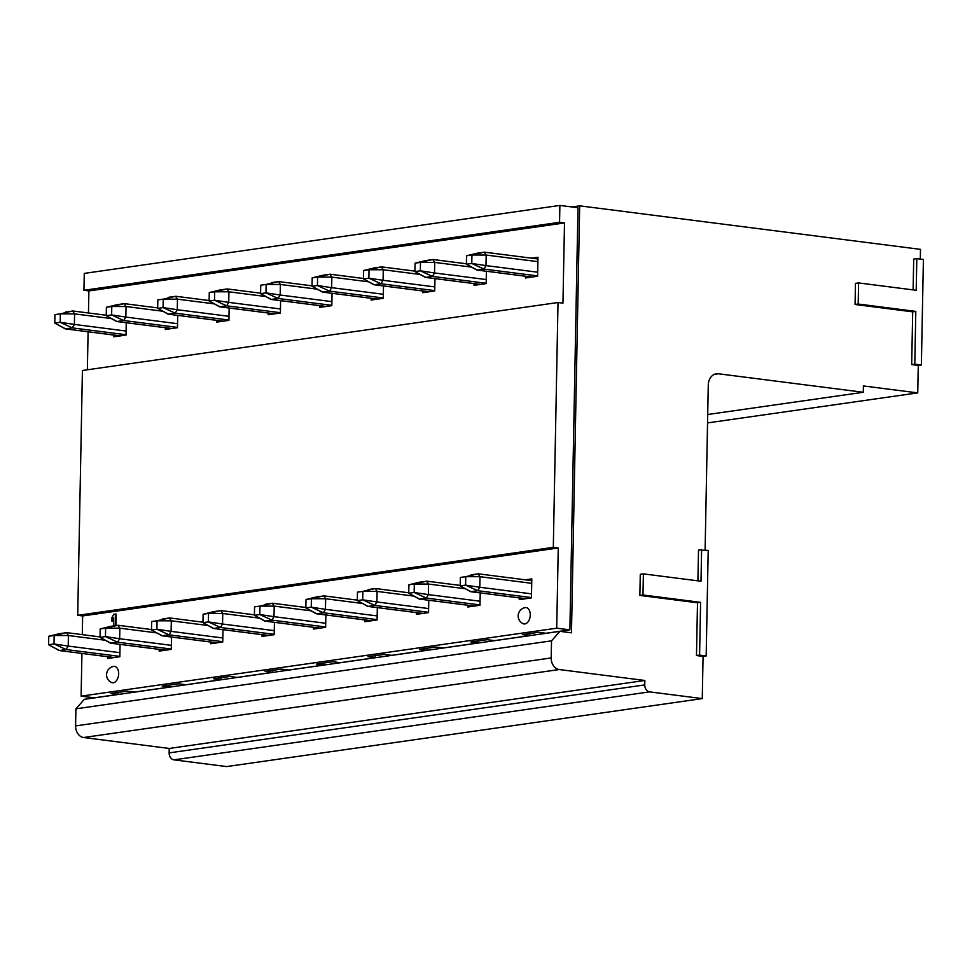 <?xml version="1.0" encoding="UTF-8"?>
<svg xmlns="http://www.w3.org/2000/svg" width="972" height="972" viewBox="0 0 972 972"><rect width="100%" height="100%" fill="white"/><g stroke="black" fill="none" stroke-linecap="round" stroke-linejoin="round"><path stroke-width="1.46" d="M556.713 628.179L569.884 629.856L577.988 207.741L559.884 205.42L559.556 222.309L564.501 222.94L562.958 303.143L558.013 302.511L553.311 547.345L558.256 547.977L556.713 628.179L81.113 696.146L94.284 697.835L118.183 694.421L110.772 693.473L126.98 691.153L134.391 692.1L169.626 687.058L162.227 686.123L178.423 683.802L185.834 684.75L221.081 679.707L213.67 678.76L229.878 676.451L237.29 677.399L272.537 672.357L272.573 670.352M569.884 629.856L545.985 633.27L538.573 632.322L522.377 634.643L529.776 635.591L494.541 640.621L487.13 639.685L470.922 641.994L478.333 642.942L443.086 647.984L435.675 647.036L419.467 649.345L426.878 650.292L391.631 655.335L384.232 654.387L368.024 656.708L375.435 657.655L340.188 662.685L332.776 661.738L316.568 664.058L323.98 665.006L288.733 670.036L281.321 669.101L265.125 671.409L272.537 672.357M426.915 648.288L426.878 650.292M478.37 640.937L478.333 642.942M529.825 633.574L529.776 635.591M422.601 290.956L422.565 292.694L434.715 290.956L434.958 278.612M416.417 612.603L416.393 614.34L428.543 612.603L428.774 600.259M474.044 283.605L474.008 285.343L486.17 283.605L486.401 271.249M467.872 605.252L467.836 606.99L479.986 605.252L480.229 592.908M525.5 276.242L525.463 277.98L537.613 276.242L537.978 257.252L531.55 258.175M531.781 580.466L531.137 580.563M537.953 258.819L537.309 258.904M519.315 597.902L519.291 599.639L531.441 597.902L531.806 578.899L525.366 579.822M525.196 607.585A8.25 5.164 -82.7 0 0 525.002 607.622A8.517 8.517 0 0 0 522.948 623.623A8.25 5.164 -82.7 0 0 524.88 623.927A8.25 5.164 -82.7 0 0 530.262 615.009A8.25 5.164 -82.7 0 0 525.196 607.585M364.974 619.966L364.937 621.703L377.087 619.966L377.33 607.609M371.146 298.307L371.11 300.044L383.272 298.307L383.503 285.962M324.016 662.989L323.98 665.006M375.471 655.638L375.435 657.655M268.248 313.008L268.211 314.746L280.373 313.02L280.604 300.664M319.703 305.658L319.667 307.395L331.817 305.658L332.06 293.313M262.075 634.667L262.039 636.405L274.189 634.667L274.432 622.323M313.519 627.317L313.482 629.054L325.644 627.317L325.875 614.972M559.556 222.309L83.944 290.288L84.272 273.399L559.884 205.42M83.944 290.288L88.889 290.92L564.501 222.94M553.311 547.345L77.711 615.325L82.413 370.49L558.013 302.511M77.711 615.325L82.644 615.944L558.256 547.977M210.62 642.018L210.584 643.756L222.746 642.018L222.977 629.674M216.792 320.371L216.768 322.109L228.918 320.371L229.149 308.027M88.889 290.92L88.464 312.984M88.1 331.78L87.371 369.785M177.706 315.378L177.463 327.722L165.313 329.459L165.349 327.722M126.251 322.728L126.02 335.073L113.87 336.81L113.894 335.073M82.644 615.944L82.292 634.631M81.927 653.439L81.113 696.146M171.534 637.024L171.291 649.381L159.141 651.106L159.177 649.369M113.287 682.757A8.25 5.164 97.3 0 1 111.355 682.453A8.517 8.517 0 0 1 113.396 666.452A8.25 5.164 97.3 0 1 113.59 666.415A8.25 5.164 97.3 0 1 118.669 673.839A8.25 5.164 97.3 0 1 113.287 682.757M113.603 619.589L112.716 621.315L111.889 621.217L111.962 617.621L113.7 614.231L116.215 614.097L115.996 625.579M120.078 644.387L119.848 656.732L107.685 658.469L107.722 656.732M169.675 685.053L169.626 687.058M221.118 677.703L221.081 679.707M118.22 692.404L118.183 694.421M113.481 625.932L113.639 617.827L111.889 621.217M115.389 613.988L115.17 625.689M697.92 580.831L698.504 550.018L708.199 550.407L706.17 655.942L703.072 656.379L702.258 698.601L226.646 766.58L173.964 759.849A6.391 4.909 -98.1 0 1 169.14 752.887L169.225 748.452L83.616 737.517A10.643 8.177 -98.1 0 1 75.585 725.914L75.913 708.819L84.345 699.318L559.957 631.338L571.475 632.808L579.677 205.833L571.864 206.951M707.555 422.917L917.738 392.882L863.403 385.945L863.282 392.275L707.713 414.509M863.282 392.275L718.393 373.77A12.782 9.817 81.9 0 0 716.352 373.783A12.782 9.817 81.9 0 0 708.272 385.179L705.113 550.018M702.258 698.601L649.575 691.87A6.391 4.909 -98.1 0 1 644.752 684.908L644.837 680.473L559.228 669.538A10.643 8.177 -98.1 0 1 551.197 657.935L551.525 640.84L559.957 631.338M75.913 708.819L551.525 640.84M169.225 748.452L644.837 680.473M579.677 205.833L920.496 249.367L920.314 259.074M921.371 364.998L914.786 364.16L915.806 311.392L858.179 304.029L858.58 282.925L916.207 290.288L916.815 258.625L923.4 259.475L921.371 364.998L918.273 365.448L917.738 392.882M703.072 656.379L696.487 655.541L697.495 602.774L639.868 595.423L640.281 574.318L643.379 573.869L642.978 594.973L700.605 602.336L699.585 655.104L706.17 655.942M918.273 365.448L911.687 364.597L912.696 311.842L855.068 304.479L855.469 283.374L858.58 282.925M913.121 289.887L913.704 259.074L916.815 258.625M701.614 549.569L701.006 581.232L643.379 573.869M699.585 655.104L696.487 655.541M700.605 602.336L697.495 602.774M642.978 594.973L639.868 595.423M914.786 364.16L911.687 364.597M915.806 311.392L912.696 311.842M858.179 304.029L855.068 304.479M223.378 321.161L168.083 314.15L157.671 308.355L163.077 307.589L163.235 299.145L157.841 299.911L157.671 308.355L168.448 314.15L175.191 313.178L163.077 307.589L177.281 309.728L175.191 313.178L228.918 320.043M168.508 297.323L175.883 296.29L209.138 300.542M214.168 303.859L177.487 299.169L163.235 299.145L175.519 296.302L177.487 299.169L177.281 309.728L228.991 316.325M274.821 313.81L219.538 306.788L209.126 301.004L214.533 300.226L214.691 291.794L209.284 292.56L209.126 301.004L219.891 306.788L226.646 305.828L214.533 300.226L228.736 302.377L226.646 305.828L280.373 312.692M219.964 289.972L227.339 288.939L260.581 293.192M265.611 296.509L228.93 291.819L214.691 291.794L226.974 288.939L228.93 291.819L228.736 302.377L280.446 308.975M220.219 289.911L209.284 292.56L220.085 289.935M326.276 306.447L270.981 299.437L260.581 293.653L265.976 292.876L266.134 284.432L260.739 285.209L260.581 293.653L271.346 299.437L278.101 298.477L265.976 292.876L280.179 295.014L278.101 298.477L331.829 305.33M271.407 282.621L278.782 281.588L312.036 285.829M317.066 289.146L280.386 284.468L266.134 284.432L278.417 281.588L280.386 284.468L280.179 295.014L331.889 301.624M377.719 299.097L322.437 292.086L312.024 286.29L317.431 285.525L317.589 277.081L312.182 277.858L312.024 286.29L322.789 292.086L329.544 291.126L317.431 285.525L331.634 287.663L329.544 291.126L383.272 297.979M322.862 275.258L330.237 274.238L363.479 278.478M368.522 281.795L331.841 277.117L317.589 277.081L329.873 274.238L331.841 277.117L331.634 287.663L383.345 294.273M323.117 275.197L312.182 277.858M429.174 291.746L373.88 284.735L363.479 278.94L368.874 278.174L369.044 269.73L363.637 270.495L363.479 278.94L374.244 284.735L381 283.763L368.874 278.174L383.077 280.313L381 283.763L434.727 290.628M374.305 267.908L381.68 266.887L414.935 271.127M419.965 274.444L383.284 269.754L369.044 269.73L381.316 266.887L383.284 269.754L383.077 280.313L434.8 286.91M374.572 267.847L363.637 270.495L374.439 267.871M480.618 284.395L425.335 277.372L414.923 271.589L420.329 270.811L420.487 262.379L415.093 263.145L414.923 271.589L425.7 277.372L432.443 276.413L420.329 270.811L434.533 272.962L432.443 276.413L486.17 283.277M425.76 260.557L433.135 259.524M471.42 267.093L434.739 262.404L420.487 262.379L432.771 259.524L434.739 262.404L434.533 272.962L486.243 279.559M426.015 260.496L415.093 263.145L425.882 260.52M532.073 277.044L476.778 270.022L466.378 264.238L471.772 263.461L471.942 255.016L466.536 255.794L466.378 264.238L477.143 270.022L483.898 269.062L471.772 263.461L485.988 265.599L483.898 269.062L537.625 275.914M477.203 253.206L484.578 252.173M537.893 261.65L486.182 255.053L471.942 255.016L484.226 252.173L486.182 255.053L485.988 265.599L537.698 272.209M477.471 253.145L466.536 255.794L477.337 253.17M217.193 642.808L161.911 635.797L151.498 630.014L156.905 629.236L157.063 620.792L151.656 621.57L151.498 630.014L162.263 635.797L169.019 634.838L156.905 629.236L171.108 631.375L169.019 634.838L222.746 641.69M162.336 618.982L169.711 617.949M207.996 625.506L171.315 620.829L157.063 620.792L169.347 617.949L171.315 620.829L171.108 631.375L222.819 637.984M268.649 635.457L213.354 628.447L202.954 622.651L208.348 621.886L208.518 613.441L203.112 614.219L202.954 622.651L213.719 628.447L220.474 627.475L208.348 621.886L222.552 624.024L220.474 627.475L274.201 634.339M213.779 611.619L221.154 610.598L254.409 614.839M259.439 618.156L222.758 613.478L208.518 613.441L220.79 610.598L222.758 613.478L222.552 624.024L274.274 630.634M214.047 611.558L203.112 614.219L213.913 611.582M320.092 628.106L264.809 621.096L254.397 615.3L259.803 614.535L259.961 606.091L254.567 606.856L254.397 615.3L265.174 621.096L271.917 620.124L259.803 614.535L274.007 616.673L271.917 620.124L325.644 626.989M265.235 604.268L272.61 603.248L305.864 607.488M310.894 610.805L274.213 606.115L259.961 606.091L272.245 603.248L274.213 606.115L274.007 616.673L325.717 623.271M371.547 620.756L316.252 613.733L305.852 607.95L311.247 607.172L311.417 598.74L306.01 599.505L305.852 607.95L316.617 613.733L323.372 612.773L311.247 607.172L325.462 609.322L323.372 612.773L377.1 619.638M316.678 596.917L324.053 595.885L357.307 600.137M362.337 603.454L325.656 598.764L311.417 598.74L323.7 595.885L325.656 598.764L325.462 609.322L377.172 615.92M316.945 596.857L306.01 599.505L316.811 596.881M423.002 613.405L367.708 606.382L357.295 600.599L362.702 599.821L362.86 591.377L357.465 592.155L357.295 600.599L368.072 606.382L374.815 605.422L362.702 599.821L376.905 601.96L374.815 605.422L428.543 612.275M368.133 589.567L375.508 588.534L408.762 592.774M413.793 596.091L377.112 591.413L362.86 591.377L375.143 588.534L377.112 591.413L376.905 601.96L428.616 608.569M474.445 606.042L419.151 599.031L408.75 593.236L414.145 592.47L414.315 584.026L408.908 584.804L408.75 593.236L419.515 599.031L426.271 598.072L414.145 592.47L428.36 594.609L426.271 598.072L479.998 604.924M419.588 582.204L426.951 581.183L460.206 585.423M465.236 588.74L428.555 584.063L414.315 584.026L426.599 581.183L428.555 584.063L428.36 594.609L480.071 601.218M419.843 582.143L408.908 584.804L419.71 582.167M525.901 598.691L470.606 591.681L460.193 585.885L465.6 585.12L465.758 576.675L460.363 577.441L460.193 585.885L470.97 591.681L477.726 590.709L465.6 585.12L479.803 587.258L477.726 590.709L531.441 597.573M471.031 574.853L478.406 573.832L531.769 580.636M531.72 583.309L480.01 576.7L465.758 576.675L478.042 573.832L480.01 576.7L479.803 587.258L531.514 593.856M171.923 328.512L116.628 321.501L106.227 315.706L111.622 314.94L111.792 306.496L106.385 307.274L106.227 315.706L116.992 321.501L123.748 320.529L111.622 314.94L125.838 317.079L123.748 320.529L177.475 327.394M117.065 304.673L124.428 303.653L157.683 307.893M162.713 311.21L126.032 306.532L111.792 306.496L124.076 303.653L126.032 306.532L125.838 317.079L177.548 323.688M117.32 304.613L106.385 307.274L117.187 304.637M165.75 650.171L110.456 643.148L100.055 637.365L105.45 636.587L105.608 628.155L100.213 628.92L100.055 637.365L110.82 643.148L117.576 642.188L105.45 636.587L119.653 638.738L117.576 642.188L171.303 649.053M110.881 626.333L118.256 625.3M156.541 632.869L119.86 628.179L105.608 628.155L117.891 625.3L119.86 628.179L119.653 638.738L171.364 645.335M111.148 626.272L100.213 628.92L111.015 626.296M120.479 335.862L65.185 328.852L54.772 323.068L60.179 322.291L60.337 313.847L54.942 314.624L54.772 323.068L65.549 328.852L72.293 327.892L60.179 322.291L74.382 324.429L72.293 327.892L126.02 334.745M65.61 312.036L72.985 311.004L106.24 315.244M111.27 318.561L74.589 313.883L60.337 313.847L72.621 311.004L74.589 313.883L74.382 324.429L126.093 331.039M114.295 657.522L59.013 650.511L48.6 644.715L54.007 643.95L54.165 635.506L48.758 636.271L48.6 644.715L59.365 650.511L66.12 649.539L54.007 643.95L68.21 646.088L66.12 649.539L119.848 656.404M59.438 633.683L66.813 632.651M105.085 640.22L68.404 635.53L54.165 635.506L66.448 632.663L68.404 635.53L68.21 646.088L119.921 652.686M59.693 633.623L48.758 636.271L59.559 633.647M718.393 373.77L714.371 374.342M649.575 691.87L173.964 759.849M75.585 725.914L551.197 657.935M83.616 737.517L559.228 669.538M169.14 752.887L644.752 684.908M168.095 314.15L223.196 321.185M219.55 306.8L274.651 313.835M271.006 299.437L326.094 306.484M322.449 292.086L377.549 299.121M322.983 275.222L318.476 276.327M373.904 284.735L429.004 291.77M425.347 277.385L480.447 284.419M433.111 259.524L466.39 263.776M476.802 270.022L531.903 277.069M484.566 252.173L537.953 258.989M161.923 635.797L217.023 642.844M169.687 617.949L202.954 622.189M213.378 628.447L268.479 635.481M264.821 621.096L319.922 628.131M316.277 613.745L371.377 620.78M367.72 606.382L422.82 613.429M419.175 599.031L474.275 606.066M470.618 591.681L525.718 598.716M116.652 321.501L171.752 328.536M110.48 643.16L165.58 650.195M118.244 625.3L151.511 629.552M65.197 328.852L120.297 335.899M59.025 650.511L114.125 657.546M66.789 632.651L100.055 636.903"/></g></svg>
